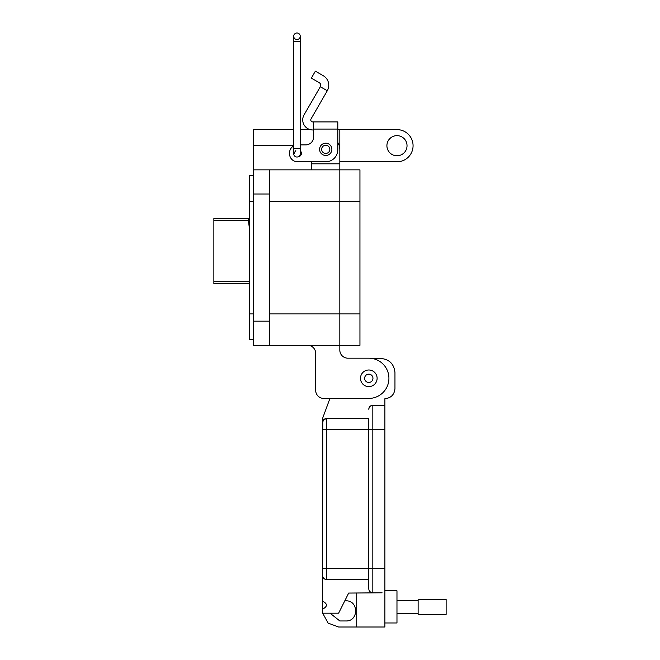 <?xml version="1.0" encoding="UTF-8"?>
<svg xmlns="http://www.w3.org/2000/svg" width="660" height="660" viewBox="0 0 660 660"><rect width="100%" height="100%" fill="white"/><g stroke="black" fill="none" stroke-linecap="round" stroke-linejoin="round"><path stroke-width="0.99" d="M248.325 218.526L213.873 218.526L213.873 220.539L248.152 220.539L248.284 218.79L248.795 218.79L248.655 220.539L248.713 219.549M249.282 218.526L248.837 218.526M248.325 218.716L248.837 218.716L248.325 218.716M249.282 227.7L248.284 218.79M249.282 225.943L248.655 220.539L249.282 220.539M249.282 281.704L213.873 281.704L213.873 220.539M213.873 281.704L213.873 283.717L249.282 283.717M248.721 219.491L248.77 219.013M337.813 129.616L339.826 129.616L339.826 169.851L359.947 169.851L359.947 345.312L253.308 345.312L253.308 129.616L293.708 129.616M269.404 345.312L269.404 169.851L339.826 169.851L339.826 345.312L339.826 313.921L269.404 313.921M313.673 129.962L312.782 129.962A10.057 10.057 0 0 1 304.07 114.873L320.323 86.732L327.286 90.75L311.041 118.899A2.013 2.013 0 0 0 312.782 121.91L313.673 121.91L313.673 136.859A8.044 8.044 0 0 1 305.629 144.903A8.044 8.044 0 0 0 313.673 136.859M319.605 149.333A6.138 6.138 0 0 1 325.743 143.195A6.138 6.138 0 0 1 331.881 149.333A6.138 6.138 0 0 1 325.743 155.463A6.138 6.138 0 0 1 319.605 149.333M294.566 153.351A3.424 3.424 0 0 1 295.828 150.703M300.234 150.777A3.424 3.424 0 0 1 298.238 156.767A3.267 3.267 0 0 0 300.234 153.755A3.267 3.267 0 0 1 298.238 156.767M327.286 90.75A11.014 11.014 0 0 0 323.26 75.71L315.373 71.156L311.347 78.127L319.234 82.681A2.962 2.962 0 0 1 320.323 86.732M313.673 121.91L337.813 121.91L337.813 149.737A12.07 12.07 0 0 1 325.743 161.799L297.577 161.799L311.66 161.799L311.66 169.851M337.813 132L337.813 142.477A14.083 14.083 0 0 1 339.826 149.737L339.826 163.82L311.66 163.82M305.629 144.903L300.234 144.903L305.629 144.903M293.708 145.901A8.044 8.044 0 0 0 289.534 152.955L289.534 153.755A8.044 8.044 0 0 0 297.577 161.799M289.534 153.755L289.534 152.955M329.835 149.333A4.092 4.092 0 0 1 325.743 153.425A4.092 4.092 0 0 1 321.651 149.333A4.092 4.092 0 0 1 325.743 145.241A4.092 4.092 0 0 1 329.835 149.333M293.708 153.755A3.267 3.267 0 0 0 296.967 157.022A3.267 3.267 0 0 0 300.234 153.755L300.234 148.319L293.708 148.319L293.708 153.755M296.967 39.526A3.267 3.267 0 0 0 300.234 36.267A3.267 3.267 0 0 0 296.967 33A3.267 3.267 0 0 0 293.708 36.267A3.267 3.267 0 0 0 296.967 39.526A3.267 3.267 0 0 0 300.234 36.267A3.267 3.267 0 0 0 296.967 33A3.267 3.267 0 0 0 293.708 36.267L293.708 148.319M368.8 369.996A8.316 8.316 0 0 1 377.116 378.304A8.316 8.316 0 0 1 368.8 386.62A8.316 8.316 0 0 1 360.484 378.304A8.316 8.316 0 0 1 368.8 369.996M372.958 378.304A4.158 4.158 0 0 1 368.8 382.462A4.158 4.158 0 0 1 364.642 378.304A4.158 4.158 0 0 1 368.8 374.146A4.158 4.158 0 0 1 372.958 378.304M386.909 145.712A10.057 10.057 0 0 1 396.974 135.646A10.057 10.057 0 0 1 407.03 145.712A10.057 10.057 0 0 1 396.974 155.768A10.057 10.057 0 0 1 386.909 145.712M339.826 169.851L339.826 313.921L359.947 313.921M339.826 345.312L339.826 350.138A8.052 8.052 0 0 0 347.878 358.182A8.052 8.052 0 0 1 339.826 350.138M315.686 390.382L315.686 353.356A8.052 8.052 0 0 0 307.634 345.312A8.052 8.052 0 0 1 315.686 353.356L315.686 390.382A8.052 8.052 0 0 0 323.73 398.425L368.8 398.425A20.122 20.122 0 0 0 388.921 378.304A20.122 20.122 0 0 0 368.8 358.182L347.878 358.182M323.73 398.425L329.934 398.425L322.773 417.879L322.525 422.573L323.614 419.818L322.806 421.088M310.159 129.616L300.234 129.616M339.826 129.616L396.974 129.616A16.096 16.096 0 0 1 413.069 145.712A16.096 16.096 0 0 1 396.974 161.807L339.826 161.807M269.404 169.851L253.308 169.851M253.308 339.677L249.282 339.677L249.282 313.921L253.308 313.921M249.282 313.921L249.282 175.486L253.308 175.486M384.895 622.974L396.974 622.974L396.974 590.783L384.895 590.783M322.525 601.111C327.715 603.793 327.715 606.482 322.525 609.163L322.798 421.121M322.525 609.163L322.525 613.189L338.621 613.189L348.678 593.068L382.082 592.795L372.826 592.795L372.826 405.265L384.895 405.265L384.895 398.698C390.976 398.071 394.334 394.713 394.96 388.641L394.96 372.537C394.078 364.031 389.383 359.337 380.878 358.454L372.091 358.454M322.806 576.972L322.525 575.487A4.026 4.026 0 0 0 326.551 579.513L325.091 579.241M325.066 579.232L323.796 578.424M323.705 578.333L322.864 577.112M330.041 613.189L339.842 620.961L345.873 620.961C358.85 621.53 358.85 600.278 345.873 600.839L344.792 600.839M322.682 613.189L328.16 623.139L338.621 627L356.73 627L356.73 593.068M324.926 418.885L323.705 419.727L326.551 418.547L368.8 418.547L368.8 429.412L368.8 418.547M325.066 418.828L326.551 418.547A4.026 4.026 0 0 0 322.525 422.573A4.026 4.026 0 0 1 326.551 418.547L326.551 429.412L384.895 429.412L384.895 405.265L371.341 405.553M368.8 579.513L326.551 579.513L326.551 429.412L322.525 429.412M382.082 592.795L372.826 592.795A4.026 4.026 0 0 1 368.8 588.769L368.8 429.412M356.73 627L384.895 627L384.895 429.412M368.8 409.291A4.026 4.026 0 0 1 372.826 405.265A4.026 4.026 0 0 0 368.8 409.291L369.072 407.839M369.08 407.814L369.889 406.535M369.979 406.445L371.209 405.611M396.974 613.28L418.126 613.28M396.974 600.476L418.126 600.476M418.126 614.402L418.126 599.362L446.127 599.362L446.127 614.402L418.126 614.402M359.947 201.242L269.404 201.242M313.673 129.071L337.813 129.071M300.234 148.319L300.234 41.704L293.708 41.704M300.234 36.267A3.267 3.267 0 0 0 296.967 33A3.267 3.267 0 0 1 300.234 36.267L300.234 41.704M269.404 321.164L253.308 321.164M339.826 145.712L339.24 145.712M293.708 145.712L253.308 145.712M269.404 193.999L253.308 193.999M249.282 201.242L253.308 201.242M322.525 568.648L384.895 568.648"/></g></svg>
